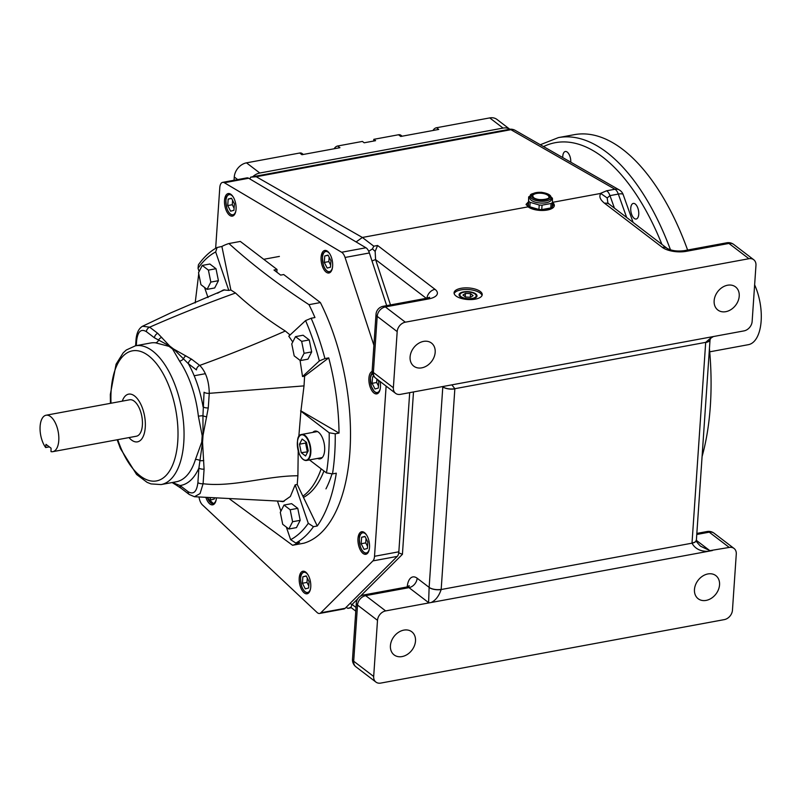<?xml version="1.0" encoding="UTF-8"?>
<svg xmlns="http://www.w3.org/2000/svg" width="801" height="801" viewBox="0 0 801 801"><rect width="100%" height="100%" fill="white"/><g stroke="black" fill="none" stroke-linecap="round" stroke-linejoin="round"><path stroke-width="1.2" d="M302.868 496.169A110.258 53.096 -100.5 0 0 321.171 468.845M277.026 269.456L240.33 241.431L228.936 243.534C252.025 264.49 278.708 284.876 308.986 304.67L320.39 302.568L283.694 274.543L280.65 275.103L273.992 270.017L277.026 269.456L276.846 272.19M229.787 499.113L292.585 545.281L303.98 543.168A154.353 74.343 -100.5 0 0 320.39 302.568M304.02 385.882L304.61 376.16L328.72 357.887A154.353 74.343 -100.5 0 1 339.033 433.091L300.946 410.893L304.02 385.882L209.261 393.331L208.27 407.909L203.023 435.404L202.553 442.222L204.085 469.156L203.094 483.734C232.931 487.449 267.043 475.704 297.892 475.774L298.212 450.993M297.892 475.774L297.231 484.475L317.266 525.987A154.353 74.343 -100.5 0 0 336.3 473.191L332.505 473.902L326.458 472.89L309.486 459.924M300.946 410.893L298.793 436.855M297.922 449.641L298.393 451.454M292.585 545.281A154.353 74.343 -100.5 0 0 299.634 542.347L295.829 543.048L290.633 539.674L286.337 527.088M195.174 302.958L198.738 273.782M172.295 482.502L180.065 485.536L188.135 491.694C193.502 494.868 196.756 491.854 197.897 482.633A4.405 1.812 -176.1 0 0 203.094 483.734L200.07 493.546L194.463 496.73L284.065 501.376M228.936 243.534A154.353 74.343 -100.5 0 0 221.887 246.458L230.878 290.012L235.524 293.016C250.042 306.513 266.643 319.188 285.306 331.023L290.072 334.988M292.755 341.987L288.771 336.2L305.571 320.6L311.158 318.247L314.953 317.536A154.353 74.343 -100.5 0 0 308.986 304.67M135.609 345.772L136.02 339.714C136.611 332.956 138.773 328.46 142.538 326.237L149.677 327.178L157.747 333.336L169.752 346.072L173.527 348.956L191.659 359.238L199.729 365.406C228.906 354.843 257.421 343.379 285.306 331.023M191.659 359.238A4.405 3.414 127.4 0 0 188.375 363.724L196.445 369.892A4.405 3.414 127.4 0 1 199.729 365.406C205.857 371.714 209.031 381.026 209.261 393.331A4.405 1.812 -176.1 0 1 204.065 392.23L202.943 415.739A4.405 0.551 -6.5 0 0 198.378 416.23A70.558 33.982 -100.5 0 0 179.584 361.161L172.626 349.096L169.071 346.382L155.574 342.828A70.558 33.982 -100.5 0 0 150.638 342.988L135.439 345.802A70.558 33.982 79.5 0 1 152.631 351.028A70.558 33.982 79.5 0 1 183.789 425.992A70.558 33.982 79.5 0 1 161.081 484.575L176.28 481.771A70.558 33.982 -100.5 0 0 195.414 459.594L201.742 442.122L202.182 435.714L198.378 416.23M235.524 293.016C205.577 303.779 176.951 315.173 149.677 327.178A4.405 3.414 127.4 0 0 146.383 331.654C141.026 328.49 137.772 331.504 136.621 340.715L136.29 345.642M223.199 290.433L224.68 289.802M221.887 246.458L217.121 247.499L215.679 251.945L228.796 290.403L223.419 289.952L217.562 293.216M303.469 497.411A110.258 53.096 -100.5 0 0 323.944 470.968A110.258 53.096 -100.5 0 1 303.469 497.411M339.033 433.091L335.239 433.802A154.353 74.343 79.5 0 1 332.505 473.902M317.266 525.987L313.461 526.688A154.353 74.343 79.5 0 1 295.829 543.048M328.72 357.887L324.926 358.588L319.339 360.941L302.528 376.54L300.055 360.37M230.878 290.012L228.796 290.403M208.02 297.561L204.575 287.439M199.129 271.499L198.037 268.305L198.408 264.811C203.814 257.111 210.052 251.344 217.121 247.499M304.61 376.16L302.528 376.54M297.231 484.475L295.148 484.855L308.275 523.313L313.461 526.688M278.508 501.036L282.893 501.676L290.383 496.47L295.148 484.855M280.901 511.138L277.516 501.226M317.627 458.422A14.108 6.798 -100.5 0 0 320.11 458.863A14.108 6.798 -100.5 0 0 324.645 447.148A14.108 6.798 -100.5 0 0 318.418 432.15A14.108 6.798 -100.5 0 0 314.983 431.108A14.108 6.798 -100.5 0 0 312.811 432.4M300.565 410.923L329.191 432.78L335.239 433.802M169.071 346.382A4.405 2.914 112.9 0 0 169.752 346.072L154.453 337.822L146.383 331.654M161.782 337.411A4.405 3.675 143.4 0 0 158.688 339.834A4.405 3.825 -83.7 0 1 155.574 342.828M208.27 407.909A4.405 1.812 -176.1 0 1 203.074 406.808A74.974 36.105 79.5 0 0 188.375 363.724L173.527 348.956A4.405 3.725 -32.2 0 1 172.626 349.096M185.922 355.844A4.405 3.014 115.3 0 0 183.509 358.798A4.405 2.603 -34.1 0 1 179.584 361.161M202.182 435.714A4.405 2.093 169.2 0 1 203.023 435.404L202.943 415.739A4.405 1.512 15 0 0 206.728 416.81M204.085 469.156A4.405 1.812 -176.1 0 1 198.898 468.054L202.553 442.222A4.405 1.432 17.5 0 0 201.742 442.122M203.754 460.415A4.405 2.043 172.1 0 1 199.89 460.575A4.405 2.864 17.5 0 0 195.414 459.594M172.105 482.542L175.93 484.875A4.405 2.874 120.4 0 1 174.998 483.674A4.405 3.825 96.3 0 0 173.537 482.272M197.897 482.633L198.898 468.054A74.974 36.105 79.5 0 1 180.065 485.536A4.405 3.414 127.4 0 0 181.186 488.34L189.266 494.497L194.463 496.73M188.135 491.694A4.405 3.414 127.4 0 0 189.266 494.497M136.02 339.714A4.405 1.812 3.9 0 0 136.621 340.715M157.747 333.336A4.405 3.414 127.4 0 0 154.453 337.822M315.754 431.058A14.108 6.798 -100.5 0 0 314.332 432.119M319.138 458.142A14.108 6.798 -100.5 0 0 320.851 458.633M309.076 581.516L308.635 587.994L305.311 588.865L302.418 583.248L302.858 576.77L306.192 575.899L309.076 581.516M308.775 585.901L306.983 582.407L302.418 583.248M306.983 582.407L307.284 578.012M306.312 576.129L302.858 576.77M367.829 542.007L367.389 548.495L364.065 549.356L361.171 543.739L361.621 537.261L364.946 536.39L367.829 542.007M367.539 546.402L365.737 542.898L361.171 543.739M365.737 542.898L366.037 538.512M365.066 536.62L361.621 537.261M214.298 498.432L214.257 499.043L210.933 499.914L210.032 498.152M288.861 529.01L296.46 527.609L300.195 520.33L297.772 508.355L291.624 503.659L284.015 505.061L280.29 512.34L282.703 524.305L288.861 529.01L292.595 521.731L300.195 520.33M292.595 521.731L290.172 509.756L297.772 508.355M290.172 509.756L284.015 505.061M632.259 203.955A7.94 3.825 79.5 0 1 633.301 203.414A7.94 3.825 79.5 0 1 638.497 210.523A7.94 3.825 79.5 0 1 636.184 219.023A7.94 3.825 79.5 0 1 631.568 214.167A7.94 3.825 79.5 0 1 632.259 203.955M562.743 157.577A7.94 3.825 79.5 0 1 562.773 156.255A7.94 3.825 79.5 0 1 565.326 151.499A7.94 3.825 79.5 0 1 570.773 162.172M670.497 249.852A198.458 95.579 79.5 0 0 558.397 137.602L574.357 134.658A198.458 95.579 79.5 0 1 687.608 250.032M709.436 348.675A198.458 95.579 79.5 0 1 702.077 456.57M46.078 415.228L129.692 399.779A18.523 8.921 79.5 0 1 141.827 416.38A18.523 8.921 79.5 0 1 136.42 436.215L52.806 451.664A18.523 8.921 79.5 0 1 51.004 451.624L51.054 448.18L45.997 444.355L45.677 447.549A18.523 8.921 79.5 0 1 40.05 428.034A18.523 8.921 79.5 0 1 46.078 415.228A18.523 8.921 79.5 0 1 58.213 431.819A18.523 8.921 79.5 0 1 52.806 451.664M49.352 446.868L45.677 447.549M122.273 401.151A24.26 11.685 79.5 0 1 128.651 394.142A24.26 11.685 79.5 0 1 144.54 415.879A24.26 11.685 79.5 0 1 137.462 441.852A24.26 11.685 79.5 0 1 131.554 440.049A24.26 11.685 79.5 0 1 129.001 437.586M305.571 455.989L301.216 452.665L299.504 444.185L302.147 439.028L306.503 442.362L308.225 450.843L305.571 455.989M317.717 431.679A13.227 6.368 -100.5 0 0 316.665 431.689L301.767 434.442A13.227 6.368 79.5 0 1 310.828 452.545A13.227 6.368 79.5 0 1 306.573 460.465A13.227 6.368 79.5 0 1 302.598 458.833M298.633 437.386A13.227 6.368 79.5 0 1 301.767 434.442C297.141 434.893 296.29 441.331 299.214 453.766C301.266 458.462 303.709 460.695 306.573 460.465L321.471 457.711A13.227 6.368 -100.5 0 0 322.453 457.351M307.704 451.854L301.216 452.665M307.304 451.544L305.582 443.063L299.504 444.185M305.582 443.063L306.102 442.052M234.383 203.834L233.942 210.313L230.608 211.184L227.724 205.567L228.165 199.089L231.499 198.217L234.383 203.834M234.082 208.22L232.29 204.726L227.724 205.567M232.29 204.726L232.58 200.34M231.619 198.448L228.165 199.089M330.953 260.705L330.503 267.194L327.178 268.055L324.295 262.438L324.735 255.96L328.06 255.088L330.953 260.705M330.653 265.101L328.851 261.597L324.295 262.438M328.851 261.597L329.151 257.211M328.18 255.319L324.735 255.96M300.345 360.58L307.944 359.178L311.679 351.909L309.256 339.934L303.098 335.229L295.499 336.64L291.764 343.909L294.187 355.884L300.345 360.58L304.08 353.311L311.679 351.909M304.08 353.311L301.657 341.336L309.256 339.934M301.657 341.336L295.499 336.64M377.832 379.774L378.773 381.606L378.322 388.084L374.998 388.956L372.115 383.339L372.555 376.86L374.007 376.48M378.472 385.992L376.67 382.498L372.115 383.339M376.67 382.498L376.901 379.073M374.077 376.58L372.555 376.86M548.925 197.136A8.16 3.354 3.9 0 0 541.015 193.231A8.16 3.354 3.9 0 0 532.645 196.025L533.646 197.597C537.831 201.542 551.088 198.808 548.925 197.136M531.343 200.31A10.803 4.446 3.9 0 0 543.889 203.023A10.803 4.446 3.9 0 0 551.398 198.828L551.078 197.216C550.688 194.843 547.383 193.201 541.186 192.28C532.995 193.061 529.441 194.243 530.502 195.814L530.062 196.005A13.006 5.357 3.9 0 0 528.66 196.936L528.71 201.261A13.006 5.357 3.9 0 0 529.361 201.812A13.006 5.357 3.9 0 0 530.142 202.353L539.223 205.006A13.006 5.357 3.9 0 0 542.047 205.156L551.088 203.484A13.006 5.357 3.9 0 0 552.48 202.553L552.43 198.227A13.006 5.357 3.9 0 0 551.078 197.186A10.373 4.265 3.9 0 1 543.869 201.231A10.373 4.265 3.9 0 1 531.824 198.628A10.373 4.265 3.9 0 1 530.502 195.814L529.972 197.366A10.803 4.446 3.9 0 0 531.343 200.31M528.38 202.913A12.345 5.086 3.9 0 0 527.899 204.165A12.345 5.086 3.9 0 0 529.571 206.968A12.345 5.086 3.9 0 0 541.616 210.142A12.345 5.086 3.9 0 0 551.989 207.179M552.189 206.888A12.345 5.086 3.9 0 0 552.53 205.847A12.345 5.086 3.9 0 0 552.33 204.766M551.669 208.65A12.345 5.086 3.9 0 0 552.45 207.048L552.53 205.847M527.899 204.165L527.809 205.366A12.345 5.086 3.9 0 0 528.37 207.059M528.71 201.261L528.41 205.717A13.006 5.357 3.9 0 0 529.831 206.808A11.905 4.896 3.9 0 0 529.952 206.898A11.905 4.896 3.9 0 0 540.335 209.922A11.905 4.896 3.9 0 0 550.597 207.98M528.38 203.474L528.33 204.195A11.905 4.896 3.9 0 0 528.4 204.876M539.223 205.006L538.923 209.461L529.831 206.808L530.142 202.353M551.088 203.484L550.778 207.95A13.006 5.357 3.9 0 0 552.179 207.008L552.48 202.553M550.778 207.95L541.746 209.612L542.047 205.156M528.41 205.717L528.66 196.936M538.923 209.461A13.006 5.357 3.9 0 0 541.746 209.612M250.603 177.161L256.25 176.741L362.372 237.466L373.797 246.187L377.601 245.486L435.003 289.331A17.642 7.259 3.9 0 1 428.685 298.913L385.351 306.923L405.336 322.182A8.821 6.829 127.4 0 0 397.186 331.604L377.201 316.345L373.376 372.485L393.361 387.744A8.821 6.829 127.4 0 0 395.604 393.351A8.821 6.829 127.4 0 0 400.42 394.362L743.989 330.893A8.821 6.829 127.4 0 0 752.139 321.461L755.964 265.321A8.821 6.829 127.4 0 0 753.721 259.724A8.821 6.829 127.4 0 0 748.915 258.713L728.93 243.444L686.367 251.314A17.642 7.259 -176.1 0 1 662.277 247.339L604.595 203.284A8.821 6.829 -52.6 0 1 609.401 204.295L667.083 248.35A8.821 6.829 -52.6 0 0 662.277 247.339M431.138 602.502L426.823 603.303L428.605 602.622L429.126 587.453A8.821 3.584 4.4 0 0 441.161 589.526C438.948 596.084 435.604 600.41 431.138 602.502L708.074 551.348C700.444 551.488 695.088 548.765 692.004 543.178A8.821 3.675 3.4 0 0 696.369 540.305C695.338 540.234 696.7 542.177 700.434 546.132L709.856 550.657L729.23 547.433L709.245 532.174L696.77 534.477M356.115 241.942L362.372 237.466L528.079 206.848A14.108 5.807 3.9 0 0 543.729 210.433A14.108 5.807 3.9 0 0 554.322 205.567A14.108 5.807 3.9 0 0 552.49 202.423M528.36 201.922L526.117 204.335L528.079 206.848M552.49 202.343L600.089 193.542L606.597 190.788L614.958 189.246A8.821 7.159 -60.2 0 1 619.253 189.917L515.183 130.363A8.821 8.821 0 0 0 509.196 129.341A8.821 4.245 79.5 0 1 510.898 129.692A8.821 7.159 -60.2 0 1 515.183 130.363M426.282 298.312L375.599 259.604L390.488 304.921M413.496 391.949L402.422 554.322L360.3 596.284M357.757 598.818L352.08 604.475L356.024 607.478M428.605 602.622L409.001 587.644L365.667 595.644L385.651 610.913A8.821 6.829 127.4 0 0 377.501 620.334L357.526 605.075L353.692 661.215L373.677 676.475A8.821 6.829 127.4 0 0 375.929 682.082A8.821 6.829 127.4 0 0 380.735 683.093L724.304 619.614A8.821 6.829 127.4 0 0 732.454 610.192L736.279 554.052A8.821 6.829 127.4 0 0 734.036 548.445A8.821 6.829 127.4 0 0 729.23 547.433M385.651 610.913L426.823 603.303M373.677 676.475L377.501 620.334M712.379 550.547L708.074 551.348M390.417 645.666A14.558 11.264 -52.6 0 1 398.528 632.299A14.558 11.264 -52.6 0 1 411.784 631.779A14.558 11.264 -52.6 0 1 411.904 650.182A14.558 11.264 -52.6 0 1 394.122 654.918A14.558 11.264 -52.6 0 1 390.417 645.666M694.467 589.496A14.558 11.264 -52.6 0 1 702.577 576.129A14.558 11.264 -52.6 0 1 715.834 575.609A14.558 11.264 -52.6 0 1 715.954 594.012A14.558 11.264 -52.6 0 1 698.172 598.747A14.558 11.264 -52.6 0 1 694.467 589.496M405.336 322.182L748.915 258.713M393.361 387.744L397.186 331.604M714.142 300.765A14.558 11.264 -52.6 0 1 722.262 287.399A14.558 11.264 -52.6 0 1 735.518 286.888A14.558 11.264 -52.6 0 1 735.638 305.281A14.558 11.264 -52.6 0 1 717.856 310.017A14.558 11.264 -52.6 0 1 714.142 300.765M410.092 356.936A14.558 11.264 -52.6 0 1 418.212 343.579A14.558 11.264 -52.6 0 1 431.469 343.058A14.558 11.264 -52.6 0 1 431.589 361.461A14.558 11.264 -52.6 0 1 413.807 366.187A14.558 11.264 -52.6 0 1 410.092 356.936M604.595 203.284C600.039 199.629 598.798 196.375 600.85 193.532L600.089 193.542M455.989 295.98A14.108 5.807 3.9 0 0 471.639 299.564A14.108 5.807 3.9 0 0 482.222 294.688A14.108 5.807 3.9 0 0 468.545 287.939A14.108 5.807 3.9 0 0 454.067 292.776A14.108 5.807 3.9 0 0 455.989 295.98M482.032 295.489A14.108 5.807 3.9 0 0 468.435 289.541A14.108 5.807 3.9 0 0 454.147 293.587M463.509 291.884A8.981 3.695 -176.1 0 1 472.61 292.405A8.981 3.695 -176.1 0 1 477.006 295.949A8.981 3.695 -176.1 0 1 467.784 299.023A8.981 3.695 -176.1 0 1 459.073 294.728A8.981 3.695 -176.1 0 1 463.509 291.884M528.37 202.343A14.108 5.807 3.9 0 0 526.137 204.746M554.132 206.358A14.108 5.807 3.9 0 0 552.38 204.025M626.672 217.492L618.322 194.082L609.962 195.624L607.188 197.957L607.869 202.833M607.929 203.013L609.401 204.295M600.85 193.532L607.188 197.957M355.774 611.173L350.878 607.378L352.08 604.475A8.821 7.339 -134.9 0 1 350.007 603.453M350.878 607.378L347.934 608.36L346.152 607.418M351.299 607.759L347.934 608.36M250.583 177.492L249.832 178.923M368.73 251.304L372.445 248.891L375.148 251.424L377.601 245.486M373.797 246.187L372.445 248.891M372.024 260.996A8.821 2.093 161.8 0 1 375.599 259.604L375.148 251.424M451.864 384.86L454.858 388.695A17.642 13.647 -52.6 0 1 454.848 388.855L441.181 589.366A17.642 13.647 -52.6 0 1 441.161 589.526L692.004 543.178A17.642 13.647 -52.6 0 1 692.014 543.018L705.681 342.518A17.642 13.647 -52.6 0 1 705.701 342.357L712.129 336.78M256.25 176.741L510.898 129.692L614.958 189.246A8.821 4.245 -100.5 0 1 615.418 189.547A8.821 4.245 -100.5 0 1 618.322 194.082A8.821 2.463 -19.6 0 1 623.178 194.603A8.821 8.821 0 0 0 619.253 189.917M402.422 554.322L398.738 552.82M692.014 543.018A8.821 3.635 3.9 0 0 696.379 540.234L696.369 540.305A8.821 3.675 3.4 0 0 696.369 540.264M363.524 594.993A8.821 8.821 0 0 0 356.325 603.073A8.821 3.635 -176.1 0 0 357.526 605.075A8.821 6.829 -52.6 0 1 365.667 595.644A8.821 4.245 79.5 0 0 363.524 594.993L406.848 586.993A8.821 4.245 79.5 0 1 409.001 587.644A8.821 6.829 127.4 0 0 417.141 578.222L429.136 587.373L442.803 386.873A8.821 6.829 127.4 0 0 442.813 386.793A8.821 3.675 3.4 0 0 454.858 388.695L705.701 342.357A8.821 3.584 4.4 0 0 710.046 339.644L711.018 338.012L713.451 336.53M234.042 180.255L234.272 176.981A13.227 10.233 -52.6 0 1 246.488 162.843L299.704 153.021A4.405 3.414 -52.6 0 1 302.107 153.522L303.319 154.453M334.207 148.746A4.405 3.414 -52.6 0 1 337.702 145.992L362.412 141.427L364.185 142.788L375.589 140.686L373.817 139.324L373.697 141.036M373.817 139.324L398.518 134.758A4.405 3.414 -52.6 0 1 400.921 135.269L402.142 136.2M433.021 130.493A4.405 3.414 -52.6 0 1 436.525 127.739L489.731 117.907A13.227 10.233 -52.6 0 1 496.94 119.429L509.806 129.251A13.227 10.233 127.4 0 0 503.048 128.08L489.731 117.907M299.704 153.021L301.917 154.713L339.924 147.694L337.702 145.992M246.488 162.843L259.814 173.016L503.048 128.08M436.525 127.739L438.738 129.432L400.74 136.46L398.518 134.758M259.814 173.016A13.227 10.233 127.4 0 0 252.786 176.711M364.455 532.595A11.464 5.527 -100.5 0 0 361.662 531.744A11.464 5.527 -100.5 0 0 358.317 544.019A11.464 5.527 -100.5 0 0 365.827 554.292A11.464 5.527 -100.5 0 0 369.521 544.77A11.464 5.527 -100.5 0 0 364.455 532.595M331.964 473.982A123.484 59.474 79.5 0 1 325.967 488.86M199.059 497.231A8.821 4.245 -100.5 0 0 202.413 504.88L317.056 612.465A8.821 4.245 -100.5 0 0 319.609 613.456A8.821 4.245 -100.5 0 0 320.831 612.775L372.906 560.9A8.821 4.245 -100.5 0 0 374.518 556.294L386.112 386.292A8.821 4.245 -100.5 0 0 386.122 386.112M373.897 345.251L345.061 257.461A8.821 4.245 -100.5 0 0 341.616 252.255L224.37 182.748A8.821 4.245 -100.5 0 0 222.628 182.368A8.821 4.245 -100.5 0 0 219.784 187.644L215.649 248.32M372.165 371.454A11.464 5.527 -100.5 0 0 369.341 384.069A11.464 5.527 -100.5 0 0 376.76 393.892A11.464 5.527 -100.5 0 0 380.085 381.506M327.569 251.294A11.464 5.527 -100.5 0 0 324.775 250.443A11.464 5.527 -100.5 0 0 321.431 262.718A11.464 5.527 -100.5 0 0 328.941 272.991A11.464 5.527 -100.5 0 0 332.635 263.469A11.464 5.527 -100.5 0 0 327.569 251.294M305.702 572.094A11.464 5.527 -100.5 0 0 302.908 571.243A11.464 5.527 -100.5 0 0 299.564 583.528A11.464 5.527 -100.5 0 0 307.073 593.801A11.464 5.527 -100.5 0 0 310.758 584.279A11.464 5.527 -100.5 0 0 305.702 572.094M231.008 194.413A11.464 5.527 -100.5 0 0 228.215 193.562A11.464 5.527 -100.5 0 0 224.861 205.847A11.464 5.527 -100.5 0 0 232.38 216.12A11.464 5.527 -100.5 0 0 236.065 206.598A11.464 5.527 -100.5 0 0 231.008 194.413M206.037 497.862A11.464 5.527 -100.5 0 0 212.696 504.84A11.464 5.527 -100.5 0 0 216.34 498.542M409.691 392.65L398.838 551.799A8.821 4.245 79.5 0 1 397.236 556.405L345.161 608.289A8.821 4.245 79.5 0 1 343.929 608.96L319.609 613.456M243.003 178.603L246.808 177.902A8.821 4.245 79.5 0 1 246.948 177.872A8.821 4.245 79.5 0 1 248.69 178.253L365.937 247.759A8.821 4.245 79.5 0 1 369.381 252.966L386.683 305.622M754.632 284.846A39.69 19.114 79.5 0 1 748.364 344.68L709.716 351.829M461.036 296.63A8.13 3.344 -176.1 0 1 459.924 294.788A8.13 3.344 -176.1 0 1 468.265 291.995A8.13 3.344 -176.1 0 1 476.144 295.889A8.13 3.344 -176.1 0 1 470.047 298.693A8.13 3.344 -176.1 0 1 461.036 296.63M465.471 293.376L462.958 295.058L465.521 297.021L470.598 297.291L473.121 295.609L470.557 293.657L465.471 293.376L465.241 296.801M470.307 297.281L470.557 293.657M207.089 289.371L214.688 287.959L218.423 280.69L216 268.715L209.852 264.02L202.252 265.421L198.518 272.69L200.941 284.665L207.089 289.371L210.823 282.092L218.423 280.69M210.823 282.092L208.4 270.117L216 268.715M208.4 270.117L202.252 265.421M117.747 439.659A66.153 31.86 -100.5 0 0 173.557 462.698A66.153 31.86 -100.5 0 0 148.555 355.744A66.153 31.86 -100.5 0 0 111.019 403.233M311.158 318.247A154.353 74.343 79.5 0 1 324.926 358.588M215.679 251.945A149.947 72.22 -100.5 0 0 198.037 268.305M319.339 360.941A149.947 72.22 -100.5 0 0 305.571 320.6M290.633 539.674A149.947 72.22 -100.5 0 0 308.275 523.313M326.458 472.89A149.947 72.22 -100.5 0 0 329.191 432.78M308.065 574.928A10.233 4.926 -100.5 0 0 306.382 573.075A10.233 4.926 -100.5 0 0 300.675 577.681A10.233 4.926 -100.5 0 0 304.26 590.898A10.233 4.926 -100.5 0 0 310.578 588.515M309.406 591.969A10.583 5.096 79.5 0 1 307.974 592.73A10.583 5.096 79.5 0 1 304.77 591.398M301.617 574.307A10.583 5.096 79.5 0 1 304.13 571.914A10.583 5.096 79.5 0 1 305.742 572.124M366.818 535.418A10.233 4.926 -100.5 0 0 365.136 533.576A10.233 4.926 -100.5 0 0 359.429 538.172A10.233 4.926 -100.5 0 0 363.013 551.388A10.233 4.926 -100.5 0 0 369.331 549.015M368.16 552.46A10.583 5.096 79.5 0 1 366.728 553.231A10.583 5.096 79.5 0 1 363.524 551.899M360.37 534.798A10.583 5.096 79.5 0 1 362.883 532.415A10.583 5.096 79.5 0 1 364.495 532.615M207.559 497.972A10.233 4.926 -100.5 0 0 216.2 499.564M215.028 503.008A10.583 5.096 79.5 0 1 213.597 503.779A10.583 5.096 79.5 0 1 210.393 502.447M661.926 244.415A194.042 93.457 -100.5 0 0 543.519 146.583M310.347 452.465A12.876 6.198 -100.5 0 0 301.316 434.893A12.876 6.198 -100.5 0 0 299.924 455.178A12.876 6.198 -100.5 0 0 310.347 452.465M233.371 197.246A10.233 4.926 -100.5 0 0 231.689 195.394A10.233 4.926 -100.5 0 0 225.972 200A10.233 4.926 -100.5 0 0 229.567 213.216A10.233 4.926 -100.5 0 0 235.884 210.833M234.713 214.288A10.583 5.096 79.5 0 1 233.281 215.058A10.583 5.096 79.5 0 1 230.077 213.717M226.923 196.625A10.583 5.096 79.5 0 1 229.436 194.232A10.583 5.096 79.5 0 1 231.048 194.443M329.942 254.117A10.233 4.926 -100.5 0 0 328.25 252.275A10.233 4.926 -100.5 0 0 322.543 256.871A10.233 4.926 -100.5 0 0 326.127 270.087A10.233 4.926 -100.5 0 0 332.445 267.714M331.274 271.159A10.583 5.096 79.5 0 1 329.852 271.929A10.583 5.096 79.5 0 1 326.638 270.598M323.484 253.496A10.583 5.096 79.5 0 1 325.997 251.114A10.583 5.096 79.5 0 1 327.609 251.324M372.375 373.006A10.233 4.926 -100.5 0 0 372.275 388.475A10.233 4.926 -100.5 0 0 380.265 388.605M379.093 392.059A10.583 5.096 79.5 0 1 377.661 392.82A10.583 5.096 79.5 0 1 374.457 391.489M371.304 374.397A10.583 5.096 79.5 0 1 372.335 372.835M533.406 197.547A8.601 3.534 3.9 0 0 548.274 198.358A8.601 3.534 3.9 0 0 540.775 192.63A8.601 3.534 3.9 0 0 533.406 197.547M532.835 197.657A9.262 3.815 3.9 0 0 548.845 198.528A9.262 3.815 3.9 0 0 540.765 192.36A9.262 3.815 3.9 0 0 532.835 197.657M696.369 540.365L709.856 550.657M454.848 388.855A8.821 3.635 3.9 0 1 442.803 386.873L442.442 386.593M417.141 578.222A17.642 8.501 -100.5 0 0 407.218 586.903M606.597 190.788A8.821 4.245 79.5 0 1 609.962 195.624L614.427 208.13M733.736 244.455A8.821 8.821 0 0 0 726.777 242.793A8.821 4.245 -100.5 0 1 728.93 243.444A8.821 6.829 -52.6 0 1 733.736 244.455L753.721 259.724M686.367 251.314A8.821 4.245 -100.5 0 0 684.214 250.663C677.346 251.544 671.638 250.773 667.083 248.35M707.093 531.524A8.821 4.245 79.5 0 1 709.245 532.174A8.821 6.829 127.4 0 1 714.051 533.186A8.821 8.821 0 0 0 707.093 531.524L696.84 533.416M429.126 587.453A8.821 6.829 127.4 0 0 429.136 587.373A8.821 3.635 3.9 0 0 441.181 589.366M353.692 661.215A8.821 3.635 -176.1 0 1 352.5 659.213A8.821 8.821 0 0 0 355.944 666.822A8.821 6.829 -52.6 0 1 353.692 661.215M435.003 289.331A8.821 6.829 127.4 0 0 426.913 298.192M428.685 298.913A8.821 4.245 -100.5 0 0 426.532 298.262L383.208 306.272A8.821 8.821 0 0 0 376.009 314.342L372.175 370.483A8.821 8.821 0 0 0 375.629 378.092L395.604 393.351M376.009 314.342A8.821 3.635 -176.1 0 0 377.201 316.345A8.821 6.829 -52.6 0 1 385.351 306.923A8.821 4.245 -100.5 0 0 383.208 306.272M375.629 378.092A8.821 6.829 127.4 0 1 373.376 372.485A8.821 3.635 -176.1 0 1 372.175 370.483M705.681 342.518A8.821 3.635 3.9 0 0 710.046 339.724A8.821 3.635 3.9 0 0 710.046 339.684M237.677 179.584L234.272 176.981M320.831 612.775L345.161 608.289M397.236 556.405L372.906 560.9M374.518 556.294L398.838 551.799M369.381 252.966L345.061 257.461M341.616 252.255L365.937 247.759M248.69 178.253L224.37 182.748M475.934 295.018A8.22 3.384 -176.1 0 1 471.218 298.783A8.22 3.384 -176.1 0 1 460.935 296.791A8.22 3.384 -176.1 0 1 460.255 293.957M142.538 326.237L170.633 312.941L223.269 290.393M161.081 484.575L151.019 483.914L147.094 482.352L136.591 474.482L120.44 448.6L117.166 439.769M110.438 403.344L110.328 394.472L116.075 364.205L123.154 352.891L126.278 350.017L135.439 345.802M175.93 484.875L181.186 488.34M305.151 571.724L304.13 571.914C302.167 573.736 298.983 572.455 301.617 586.202C303.249 590.687 305.361 592.87 307.974 592.73L309.006 592.54M363.914 532.224L362.883 532.415C360.931 534.227 357.737 532.955 360.37 546.693C362.002 551.188 364.125 553.361 366.728 553.231L367.759 553.04M207.499 497.972L213.597 503.779L214.618 503.589M558.397 137.602L540.305 144.741M194.182 375.759L205.396 373.687M230.458 194.052L229.436 194.232C227.474 196.055 224.29 194.783 226.923 208.52C228.545 213.006 230.668 215.189 233.281 215.058L234.303 214.868M327.028 250.923L325.997 251.114C324.045 252.926 320.851 251.654 323.484 265.391C325.116 269.887 327.239 272.06 329.852 271.929L330.873 271.739M372.325 372.785L370.302 377.752L371.304 386.292L373.997 391.168L376.11 392.68L378.693 392.64M726.777 242.793L684.214 250.663M251.684 176.921L509.196 129.341M714.051 533.186L734.036 548.445M356.325 603.073L352.5 659.213M355.944 666.822L375.929 682.082M406.848 586.993L409.211 585.701L408.64 587.403M428.535 298.813L429.646 297.291L426.532 298.262M633.09 222.388L623.178 194.603M696.379 540.234L710.046 339.644M222.628 182.368L246.948 177.872M279.399 256.41L263.739 259.304"/></g></svg>
